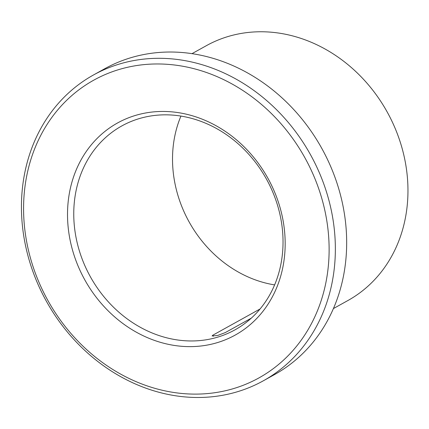 <?xml version="1.0" encoding="UTF-8"?>
<svg xmlns="http://www.w3.org/2000/svg" width="429" height="429" viewBox="0 0 429 429"><rect width="100%" height="100%" fill="white"/><g stroke="black" fill="none" stroke-linecap="round" stroke-linejoin="round"><path stroke-width="0.64" d="M260.076 308.971L212.843 335.183L212.092 335.977L217.701 335.457L225.3 332.582L251.281 318.168M274.619 284.899A116.608 100.676 61 0 1 180.941 116.082M146.53 116.763A116.608 100.676 61 0 1 273.058 192.771A116.608 100.676 61 0 1 234.974 329.858A116.608 100.676 61 0 1 90.363 276.743A116.608 100.676 61 0 1 121.815 125.933A116.608 100.676 61 0 1 146.53 116.763M129.815 66.785A170.249 146.991 61 0 1 325.632 283.869A170.249 146.991 61 0 1 73.568 336.454A170.249 146.991 61 0 1 129.815 66.785M130.598 61.197A174.909 151.019 61 0 1 320.393 175.209A174.909 151.019 61 0 1 263.261 380.834A174.909 151.019 61 0 1 46.348 301.169A174.909 151.019 61 0 1 93.527 74.952A174.909 151.019 61 0 1 130.598 61.197M93.527 74.952L104.842 68.672A174.909 151.019 61 0 1 141.913 54.917A174.909 151.019 61 0 1 331.708 168.929A174.909 151.019 61 0 1 274.581 374.555L263.261 380.834M191.983 53.657L206.44 45.635A145.758 125.847 61 0 1 237.334 34.175A145.758 125.847 61 0 1 395.495 129.183A145.758 125.847 61 0 1 347.887 300.536L333.43 308.564M143.195 113.46A121.273 104.703 61 0 1 282.684 268.093A121.273 104.703 61 0 1 103.132 305.555A121.273 104.703 61 0 1 143.195 113.46M212.843 335.183A7.288 6.29 -119 0 0 213.417 336.234"/></g></svg>
